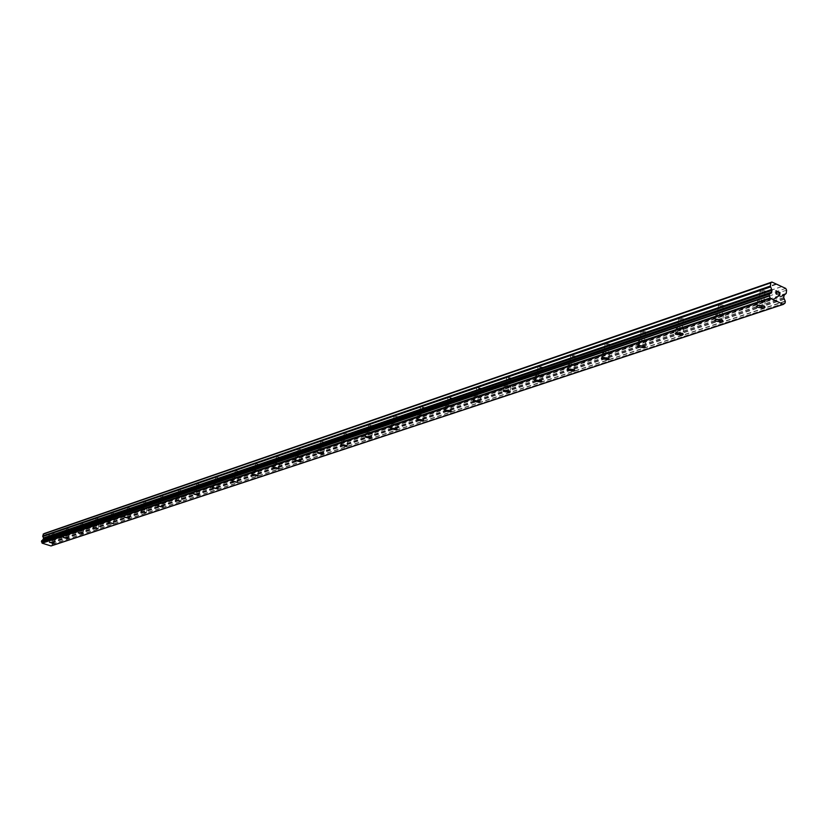 <?xml version="1.0" encoding="UTF-8"?>
<svg xmlns="http://www.w3.org/2000/svg" width="828" height="828" viewBox="0 0 828 828"><rect width="100%" height="100%" fill="white"/><g stroke="black" fill="none" stroke-linecap="round" stroke-linejoin="round"><path stroke-width="0.62" stroke-dasharray="4.14 3.1" d="M55.269 533.967L52.412 533.263L55.269 533.967M54.006 539.545L51.139 538.842L54.006 539.545M49.432 542.33L54.141 543.354M69.438 529.133L66.54 528.419L69.438 529.133M68.165 534.795L65.267 534.081L68.165 534.795M63.539 537.61L68.32 538.655M84.042 524.155L81.103 523.431L84.042 524.155M82.759 529.899L79.819 529.175L82.759 529.899M78.08 532.756L82.924 533.801M99.091 519.021L96.11 518.287L99.091 519.021M97.807 524.848L94.827 524.114L97.807 524.848M93.067 527.746L97.994 528.802M114.616 513.733L111.604 512.987L114.616 513.733M113.322 519.642L110.31 518.897L113.322 519.642M108.53 522.582L113.529 523.648M130.638 508.268L127.584 507.512L130.638 508.268M129.344 514.26L126.28 513.515L129.344 514.26M124.49 517.252L129.561 518.328M147.177 502.617L144.082 501.861L147.177 502.617M145.873 508.713L142.778 507.957L145.873 508.713M140.957 511.756L146.121 512.832M164.265 496.79L161.129 496.024L164.265 496.79M162.961 502.979L159.814 502.213L162.961 502.979M157.982 506.074L163.219 507.16M181.932 490.766L178.744 490L181.932 490.766M180.618 497.048L177.43 496.282L180.618 497.048M175.577 500.195L180.908 501.292M200.19 484.535L196.96 483.759L200.19 484.535M198.886 490.921L195.646 490.145L198.886 490.921M193.773 494.119L199.196 495.227M219.099 478.087L215.818 477.311L219.099 478.087M217.774 484.577L214.493 483.8L217.774 484.577M212.599 487.827L218.116 488.944M238.661 471.411L235.338 470.625L238.661 471.411M237.346 478.015L234.013 477.228L237.346 478.015M232.099 481.316L237.708 482.434M258.936 464.498L255.562 463.711L258.936 464.498M257.622 471.204L254.237 470.418L257.622 471.204M252.302 474.579L258.015 475.696M279.957 457.335L276.531 456.528L279.957 457.335M278.632 464.156L275.206 463.359L278.632 464.156M273.24 467.582L279.057 468.71M301.754 449.894L298.277 449.097L301.754 449.894M300.44 456.839L296.952 456.031L300.44 456.839M294.965 460.327L300.895 461.465M324.39 442.173L320.86 441.365L324.39 442.173M323.065 449.242L319.536 448.434L323.065 449.242M317.517 452.802L323.572 453.93M347.905 434.162L344.313 433.344L347.905 434.162M346.58 441.355L342.989 440.548L346.58 441.355M340.95 444.978L347.118 446.116M372.341 425.82L368.698 425.012L372.341 425.82M371.027 433.147L367.373 432.34L371.027 433.147M365.314 436.853L371.606 437.981M397.771 417.146L398.061 416.67L394.066 416.339L397.771 417.146M396.457 424.609L392.751 423.801L396.457 424.609M390.65 428.386L391.189 427.952L397.088 429.515M424.246 408.121L424.557 407.604L420.79 406.796L420.479 407.314L424.246 408.121M422.942 415.728L423.243 415.211L419.475 414.414L419.175 414.921L422.942 415.728M417.043 419.589L417.612 419.113L423.625 420.707M451.829 398.703L452.16 398.154L448.331 397.347L448.01 397.906L451.829 398.703M450.535 406.465L450.856 405.917L447.027 405.109L446.706 405.658L450.535 406.465M444.553 410.409L445.154 409.901L451.281 411.526M480.602 388.891L480.954 388.291L477.063 387.494L476.721 388.094L480.602 388.891M479.319 396.798L479.66 396.208L475.769 395.411L475.427 396.001L479.319 396.798M473.233 400.835L473.885 400.297L480.126 401.942M510.648 378.644L511.011 377.992L507.057 377.206L506.695 377.858L510.648 378.644M509.365 386.717L509.727 386.076L505.763 385.289L505.411 385.931L509.365 386.717M503.186 390.847L503.879 390.267L510.234 391.934M542.029 367.942L542.412 367.239L538.386 366.462L538.014 367.156L542.029 367.942M540.767 376.181L541.15 375.477L537.124 374.701L536.741 375.394L540.767 376.181M534.484 380.404L535.23 379.783L541.709 381.48M574.86 356.744L575.263 355.978L571.175 355.212L570.771 355.978L574.86 356.744M573.607 365.158L574.011 364.403L569.912 363.637L569.519 364.382L573.607 365.158M567.221 369.485L568.018 368.822L574.632 370.53M609.232 345.017L609.646 344.189L605.496 343.444L605.071 344.272L609.232 345.017M608 353.608L608.425 352.79L604.254 352.045L603.84 352.863L608 353.608M601.501 358.058L602.36 357.334L609.118 359.073M645.26 332.732L645.695 331.831L641.472 331.107L641.027 331.997L645.26 332.732M644.049 341.509L644.495 340.629L640.251 339.894L639.816 340.774L644.049 341.509M637.436 346.073L638.357 345.297L645.022 346.446L645.26 347.056M683.059 319.836L683.524 318.863L679.219 318.159L678.763 319.122L683.059 319.836M681.879 328.819L682.344 327.847L678.039 327.143L677.573 328.105L681.879 328.819M675.141 333.508L676.134 332.659L682.914 333.777L683.193 334.45M722.782 306.288L723.268 305.232L718.89 304.549L718.404 305.604L722.782 306.288M721.623 315.478L722.109 314.423L717.731 313.74L717.245 314.785L721.623 315.478M714.761 320.301L715.837 319.391L722.74 320.457L723.061 321.192M764.554 292.036L765.072 290.887L760.611 290.235L760.104 291.384L764.554 292.036M763.437 301.444L763.954 300.305L759.493 299.653L758.976 300.781L763.437 301.444M756.44 306.401L757.61 305.418L764.627 306.443L765 307.25M764.565 301.951L765.372 300.16L758.365 299.136L757.558 300.926L764.565 301.951M763.892 307.602L764.699 305.822L757.682 304.787L756.885 306.567L763.892 307.602M722.74 315.975L723.506 314.319L716.613 313.253L715.858 314.888L722.74 315.975M722.047 321.481L722.813 319.846L715.92 318.77L715.154 320.405L722.047 321.481M682.976 329.296L683.7 327.774L676.931 326.667L676.207 328.178L682.976 329.296M682.272 334.688L682.996 333.177L676.217 332.059L675.493 333.56L682.272 334.688M645.136 341.974L645.83 340.577L639.164 339.428L638.481 340.815L645.136 341.974M644.412 347.242L645.105 345.856L638.44 344.707L637.757 346.094L644.412 347.242M609.066 354.063L609.729 352.769L603.188 351.6L602.536 352.873L609.066 354.063M608.332 359.217L608.994 357.934L602.442 356.764L601.79 358.038L608.332 359.217M574.663 365.583L575.294 364.403L568.857 363.202L568.236 364.382L574.663 365.583M573.918 370.633L574.539 369.454L568.101 368.253L567.48 369.433L573.918 370.633M541.812 376.595L542.402 375.508L536.078 374.287L535.488 375.374L541.812 376.595M541.046 381.542L541.647 380.456L535.312 379.234L534.722 380.311L541.046 381.542M510.39 387.121L510.959 386.117L504.738 384.875L504.18 385.879L510.39 387.121M509.624 391.965L510.193 390.961L503.962 389.729L503.403 390.723L509.624 391.965M480.333 397.202L480.871 396.26L474.744 395.018L474.216 395.939L480.333 397.202M479.557 401.942L480.095 401.021L473.968 399.769L473.44 400.69L479.557 401.942M451.529 406.848L452.047 405.979L446.023 404.726L445.516 405.585L451.529 406.848M450.753 411.506L451.27 410.647L445.236 409.384L444.729 410.243L450.753 411.506M423.926 416.101L424.412 415.294L418.492 414.031L418.005 414.828L423.926 416.101M423.139 420.665L423.625 419.868L417.695 418.606L417.219 419.392L423.139 420.665M397.43 424.981L397.895 424.236L392.068 422.963L391.603 423.708L397.43 424.981M396.643 429.453L397.109 428.718L391.271 427.455L390.816 428.19L396.643 429.453M371.989 433.499L372.424 432.816L366.69 431.543L366.255 432.226L371.989 433.499M371.192 437.898L371.637 437.215L365.893 435.952L365.459 436.625L371.192 437.898M347.532 441.697L347.946 441.055L342.306 439.792L341.892 440.424L347.532 441.697M346.735 446.013L347.16 445.381L341.509 444.108L341.095 444.75L346.735 446.013M324.007 449.583L324.41 448.983L318.842 447.72L318.449 448.31L324.007 449.583M323.21 453.816L323.613 453.226L318.045 451.964L317.652 452.554L323.21 453.816M301.361 457.17L301.744 456.611L296.269 455.348L295.886 455.907L301.361 457.17M300.564 461.331L300.947 460.782L295.472 459.519L295.089 460.078L300.564 461.331M279.543 464.477L279.905 463.959L274.513 462.707L274.161 463.225L279.543 464.477M278.757 468.576L279.119 468.058L273.716 466.806L273.364 467.313L278.757 468.576M258.522 471.525L258.864 471.039L253.554 469.797L253.213 470.273L258.522 471.525M257.725 475.551L258.077 475.065L252.757 473.823L252.416 474.299L257.725 475.551M238.236 478.325L238.567 477.87L233.01 477.083L238.236 478.325M237.45 482.279L232.213 481.037L237.45 482.279M218.654 484.877L213.5 483.645L218.654 484.877M217.867 488.779L212.713 487.547L217.867 488.779M199.755 491.221L194.673 490L199.755 491.221M198.968 495.051L193.876 493.83L198.968 495.051M181.477 497.338L176.467 496.127L181.477 497.338M180.69 501.106L175.681 499.905L180.69 501.106M163.809 503.258L158.872 502.058L163.809 503.258M163.023 506.974L158.086 505.773L163.023 506.974M146.711 508.992L141.847 507.802L146.711 508.992M145.935 512.646L141.06 511.456L145.935 512.646M130.172 514.53L125.359 513.36L130.172 514.53M129.396 518.131L124.583 516.951L129.396 518.131M114.14 519.901L109.399 518.742L114.14 519.901M113.374 523.451L108.623 522.282L113.374 523.451M98.615 525.107L93.937 523.948L98.615 525.107M97.839 528.595L93.16 527.446L97.839 528.595M83.556 530.148L78.939 529.009L83.556 530.148M82.79 533.594L78.174 532.456L82.79 533.594M68.962 535.043L64.398 533.915L68.962 535.043M68.196 538.438L63.632 537.31L68.196 538.438M54.793 539.794L50.291 538.676L54.793 539.794M54.027 543.137L49.525 542.019L54.027 543.137M779.634 294.219L778.941 293.681M779.81 292.739L778.517 291.932M778.175 294.892L779.624 295.782M776.902 294.364L775.753 293.019L777.264 291.58L775.888 290.721M46.296 540.26L46.461 539.525L46.296 540.26L47.196 540.549L46.296 540.26M46.492 539.401L46.658 538.655L46.492 539.401M46.658 538.655L47.558 538.945L46.658 538.655M47.589 538.821L46.575 538.5L46.151 540.353L47.196 540.549L46.151 540.353L46.575 538.5L47.589 538.821M48.417 541.057L48.842 539.204L48.417 541.057M48.842 539.204L48.355 540.787L48.842 539.204M51.036 545.952L52.319 545.062L51.564 541.967L53.603 539.442L53.499 536.606L43.998 533.615M42.425 540.384L41.742 540.622M776.012 283.932L46.803 534.505M783.764 304.062L51.295 545.766M784.085 303.431L52.216 545.166M785.12 302.976L52.319 545.062M784.302 299.301L51.926 542.971M784.23 299.146L51.874 542.889M786.6 290.152L54.027 537.558M785.741 288.423L53.499 536.606M781.218 286.705L50.705 535.726M781.353 286.767L50.456 535.871M776.26 284.418L46.958 534.764M783.702 304.166L51.243 545.818M785.306 301.371L52.537 544.12M785.203 301.102L52.474 543.975M783.837 298.37L51.636 542.464M783.671 297.511L51.564 541.967M783.878 295.782L51.791 540.963M784.209 295.151L52.071 540.58M785.896 293.992L53.334 539.825M786.227 293.36L53.603 539.442M55.404 533.822L54.13 539.401M69.573 528.978L68.3 534.64M84.177 523.989L82.893 529.734M99.236 518.846L97.952 524.673M114.761 513.536L113.477 519.456M130.793 508.061L129.499 514.064M147.343 502.41L146.038 508.506M164.441 496.572L163.137 502.751M182.108 490.528L180.804 496.81M200.386 484.287L199.072 490.673M219.296 477.818L217.981 484.308M238.878 471.122L237.553 477.725M259.154 464.187L257.839 470.904M280.185 456.994L278.86 463.825M302.003 449.542L300.678 456.487M324.648 441.79L323.324 448.859M348.164 433.748L346.849 440.941M372.621 425.375L371.306 432.713M398.061 416.67L396.747 424.143M424.557 407.604L423.243 415.211M452.16 398.154L450.856 405.917M480.954 388.291L479.66 396.208M511.011 377.992L509.727 386.076M542.412 367.239L541.15 375.477M575.263 355.978L574.011 364.403M609.646 344.189L608.425 352.79M645.695 331.831L644.495 340.629M683.524 318.863L682.344 327.847M723.268 305.232L722.109 314.423M765.072 290.887L763.954 300.305M765.372 300.16L764.699 305.822M723.506 314.319L722.813 319.846M683.7 327.774L682.996 333.177M645.83 340.577L645.105 345.856M609.729 352.769L608.994 357.934M575.294 364.403L574.539 369.454M542.402 375.508L541.647 380.456M510.959 386.117L510.193 390.961M480.871 396.26L480.095 401.021M452.047 405.979L451.27 410.647M424.412 415.294L423.625 419.868M397.895 424.236L397.109 428.718M372.424 432.816L371.637 437.215M347.946 441.055L347.16 445.381M324.41 448.983L323.613 453.226M301.744 456.611L300.947 460.782M279.905 463.959L279.119 468.058M258.864 471.039L258.077 475.065M238.567 477.87L237.771 481.834M218.975 484.452L218.178 488.354M200.045 490.818L199.258 494.658M181.767 496.966L180.98 500.743M164.079 502.906L163.302 506.622M146.97 508.661L146.194 512.315M130.42 514.219L129.634 517.821M114.378 519.611L113.602 523.161M98.842 524.828L98.066 528.326M83.773 529.889L83.007 533.335M69.169 534.795L68.403 538.19M54.99 539.556L54.224 542.909M50.291 538.676L49.525 542.019M64.398 533.915L63.632 537.31M78.939 529.009L78.174 532.456M93.937 523.948L93.16 527.446M109.399 518.742L108.623 522.282M125.359 513.36L124.583 516.951M141.847 507.802L141.06 511.456M158.872 502.058L158.086 505.773M176.467 496.127L175.681 499.905M194.673 490L193.876 493.83M213.5 483.645L212.713 487.547M233.01 477.083L232.213 481.037M253.213 470.273L252.416 474.299M274.161 463.225L273.364 467.313M295.886 455.907L295.089 460.078M318.449 448.31L317.652 452.554M341.892 440.424L341.095 444.75M366.255 432.226L365.459 436.625M391.603 423.708L390.816 428.19M418.005 414.828L417.219 419.392M445.516 405.585L444.729 410.243M474.216 395.939L473.44 400.69M504.18 385.879L503.403 390.723M535.488 375.374L534.722 380.311M568.236 364.382L567.48 369.433M602.536 352.873L601.79 358.038M638.481 340.815L637.757 346.094M676.207 328.178L675.493 333.56M715.858 314.888L715.154 320.405M757.558 300.926L756.885 306.567M760.104 291.384L758.976 300.781M718.404 305.604L717.245 314.785M678.763 319.122L677.573 328.105M641.027 331.997L639.816 340.774M605.071 344.272L603.84 352.863M570.771 355.978L569.519 364.382M538.014 367.156L536.741 375.394M506.695 377.858L505.411 385.931M476.721 388.094L475.427 396.001M448.01 397.906L446.706 405.658M420.479 407.314L419.175 414.921M394.066 416.339L392.751 423.801M368.698 425.012L367.373 432.34M344.313 433.344L342.989 440.548M320.86 441.365L319.536 448.434M298.277 449.097L296.952 456.031M276.531 456.528L275.206 463.359M255.562 463.711L254.237 470.418M235.338 470.625L234.013 477.228M215.818 477.311L214.493 483.8M196.96 483.759L195.646 490.145M178.744 490L177.43 496.282M161.129 496.024L159.814 502.213M144.082 501.861L142.778 507.957M127.584 507.512L126.28 513.515M111.604 512.987L110.31 518.897M96.11 518.287L94.827 524.114M81.103 523.431L79.819 529.175M66.54 528.419L65.267 534.081M52.412 533.263L51.139 538.842M770.092 293.93L42.093 540.58M784.499 303.162L51.874 545.207M784.075 303.441L52.247 545.155"/><path stroke-width="1.24" d="M54.141 543.354L49.432 542.33M49.639 542.164L54.141 543.282L49.639 542.164M68.32 538.655L63.539 537.61M63.756 537.444L68.31 538.573L63.756 537.444M82.924 533.801L78.08 532.756M78.298 532.58L82.924 533.718L78.298 532.58M97.994 528.802L93.067 527.746M93.295 527.571L97.983 528.719L93.295 527.571M113.529 523.648L108.53 522.582M108.768 522.396L113.519 523.555L108.768 522.396M129.561 518.328L124.49 517.252M124.738 517.055L129.551 518.224L124.738 517.055M146.121 512.832L140.957 511.756M141.226 511.538L146.111 512.729L141.226 511.538M163.219 507.16L157.982 506.074M158.262 505.846L163.209 507.046L158.262 505.846M180.908 501.292L175.577 500.195M175.867 499.957L180.887 501.168L175.867 499.957M199.196 495.227L193.773 494.119M194.083 493.871L199.175 495.082L194.083 493.871M218.116 488.944L212.599 487.827M212.931 487.568L218.095 488.789L212.931 487.568M237.708 482.434L232.099 481.316M232.451 481.037L237.688 482.279L232.451 481.037M258.015 475.696L252.302 474.579M252.664 474.278L257.984 475.52L257.643 476.007L252.323 474.754L252.664 474.278M279.057 468.71L273.24 467.582M273.633 467.261L279.026 468.513L278.663 469.031L273.271 467.779L273.633 467.261M300.895 461.465L294.965 460.327M295.379 459.995L300.864 461.248L300.481 461.807L295.006 460.544L295.379 459.995M323.572 453.93L317.517 452.802M317.962 452.44L323.52 453.703L323.127 454.303L317.559 453.03L317.962 452.44M347.118 446.116L340.95 444.978M341.415 444.595L347.067 445.868L346.653 446.499L341.001 445.236L341.415 444.595M371.606 437.981L365.314 436.853M365.81 436.439L371.544 437.712L371.11 438.395L365.365 437.122L365.81 436.439M397.088 429.515L396.56 429.96L390.65 428.386M391.189 427.952L397.016 429.225L396.56 429.96L390.723 428.687L391.189 427.952M423.625 420.707L423.056 421.173L417.043 419.589M417.612 419.123L423.543 420.386L423.056 421.183L417.126 419.91L417.612 419.123M451.281 411.526L450.67 412.023L444.553 410.409M445.154 409.912L451.177 411.164L450.67 412.023L444.646 410.76L445.154 409.912M480.126 401.942L479.474 402.47L473.233 400.835M473.885 400.307L480.012 401.549L479.474 402.48L473.347 401.228L473.885 400.307M510.234 391.934L509.541 392.503L503.186 390.847M503.879 390.278L510.11 391.509L509.541 392.513L503.32 391.271L503.879 390.278M541.709 381.48L540.963 382.091L534.484 380.404M535.23 379.793L541.553 381.015L540.963 382.101L534.64 380.87L535.23 379.793M574.632 370.53L573.835 371.203L567.221 369.485M568.018 368.822L574.456 370.023L573.835 371.203L567.397 369.992L568.018 368.822M609.118 359.073L608.249 359.787L601.501 358.058M602.36 357.344L608.911 358.524L608.249 359.797L601.708 358.617L602.36 357.344M645.26 347.056L644.329 347.832L637.674 346.673L637.436 346.073M638.357 345.307L645.022 346.456L644.329 347.843L637.674 346.684L638.357 345.307M683.193 334.45L682.189 335.288L675.42 334.16L675.141 333.508M676.134 332.67L682.914 333.787L682.189 335.288L675.42 334.17L676.134 332.67M723.061 321.192L721.975 322.102L715.081 321.016L714.761 320.301M715.837 319.391L722.73 320.467L721.975 322.102L715.081 321.026L715.837 319.391M765 307.25L763.82 308.233L756.813 307.198L756.44 306.401M757.61 305.428L764.627 306.453L763.82 308.233L756.802 307.198L757.61 305.428M779.49 295.492L779.634 294.219L779.479 295.492L778.175 294.892L779.479 295.492M779.634 294.219L778.941 293.681M779.655 294.012L779.81 292.739L779.655 294.012M779.81 292.739L778.496 292.139L779.997 292.605L779.634 295.782L778.175 294.892M779.624 295.782L779.997 292.615L778.517 291.932M776.892 294.375L775.753 293.019L777.264 291.58L775.898 290.721L777.658 291.528L775.929 293.122L776.178 293.971L777.047 293.743M777.026 293.919L776.178 293.971L775.919 293.122L777.647 291.528L775.888 290.721M770.382 286.064L771.975 290.317L771.437 292.688L769.44 294.106L769.243 295.72L770.485 298.473L783.412 304.362L785.12 302.976L785.306 301.371L783.671 297.511L784.209 295.151L786.227 293.36L786.6 290.152L785.741 288.423L771.924 282.048L770.764 282.845L770.382 286.064L42.694 536.026L43.615 538.407L42.425 540.384M769.481 293.992L41.7 540.632L42.145 543.189L51.036 545.952L783.412 304.362M771.924 282.048L43.998 533.615L42.694 536.026M770.764 282.845L43.128 534.143M42.694 540.042L770.878 293.05L42.725 540.032M770.806 293.112L42.642 540.073M769.243 295.72L41.4 541.657M769.336 295.989L41.452 541.812M770.237 297.894L42 542.868M770.485 298.473L42.145 543.189M784.985 303.131L784.085 303.431M770.547 286.933L42.766 536.513M771.82 289.458L43.542 537.91M771.975 290.317L43.615 538.407M771.779 292.056L43.387 539.411M771.437 292.688L43.108 539.794M769.44 294.106L41.617 540.715M770.268 298.039L42.021 542.951M769.533 293.961L41.7 540.632M785.027 303.131L784.075 303.441"/></g></svg>
